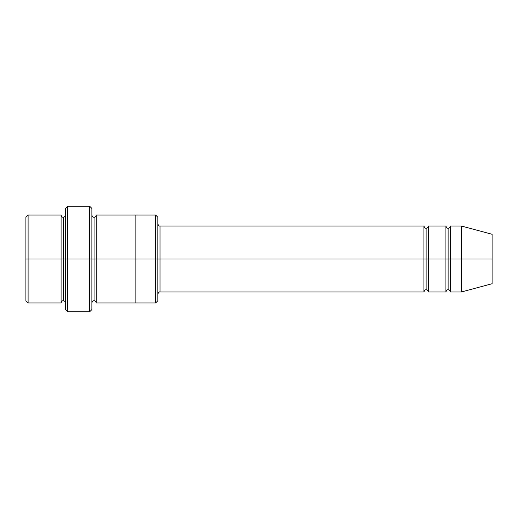 <?xml version="1.0" encoding="UTF-8"?>
<svg xmlns="http://www.w3.org/2000/svg" width="518" height="518" viewBox="0 0 518 518"><rect width="100%" height="100%" fill="white"/><g stroke="black" fill="none" stroke-linecap="round" stroke-linejoin="round"><path stroke-width="0.39" stroke-dasharray="2.59 1.94" d="M160.043 259L160.043 291.984L160.043 226.016L160.043 259L423.931 259L423.931 226.016L423.931 259L426.126 259L426.126 228.211L426.126 259L423.931 259L423.931 291.984L423.931 226.016L423.931 259L160.043 259L160.043 291.984L160.043 226.016L160.043 259L157.841 259L157.841 294.185L157.841 259L157.841 294.185L157.841 259L160.043 259M65.482 259L65.482 309.576L65.482 208.424L65.482 259L63.287 259L63.287 217.223L63.287 300.777L63.287 259L63.287 300.777L63.287 259L61.085 259L61.085 215.022L61.085 259L63.287 259L63.287 217.223L63.287 259L67.683 259L67.683 311.778L67.683 206.222L67.683 259L89.672 259L89.672 206.222L89.672 259L89.672 206.222L89.672 259L91.874 259L91.874 302.978L91.874 215.022L91.874 309.576L91.874 215.022L91.874 259L91.874 215.022L91.874 259L94.069 259L94.069 217.217L94.069 259L91.874 259L91.874 208.424L91.874 259L67.683 259L67.683 206.222L67.683 259L65.482 259L65.482 208.424L65.482 302.978M157.841 259L157.841 300.777L157.841 217.223L157.841 259L155.646 259L155.646 215.022L155.646 259L155.646 215.022L155.646 259L135.852 259L135.852 215.022L135.852 259L135.852 215.022L135.852 259L96.27 259L96.27 302.978L96.27 215.022L96.27 259L135.852 259L135.852 302.978L135.852 215.022L135.852 302.978L135.852 259L155.646 259L155.646 302.978L155.646 259L157.841 259L157.841 300.777L157.841 223.815M25.9 259L25.9 217.223L25.9 300.777L25.9 259L28.101 259L28.101 215.022L28.101 259L25.9 259M61.085 259L28.101 259L28.101 215.022L28.101 259L61.085 259L61.085 215.022L61.085 259M461.311 259L461.311 226.016L461.311 259L450.317 259L450.317 226.016L450.317 291.984L450.317 226.016L450.317 259L448.122 259L448.122 228.211L448.122 259L445.92 259L445.92 226.016L445.92 259L448.122 259L448.122 289.789L448.122 259L448.122 289.789L448.122 259L461.311 259L461.311 226.016L461.311 259L492.1 259L492.1 234.266L492.1 259L461.311 259L461.311 291.984L461.311 259M445.92 259L445.92 291.984L445.92 226.016L445.92 259L428.328 259L428.328 291.984L428.328 226.016L428.328 259L445.92 259L445.92 291.984L445.92 259M426.126 259L426.126 289.789L426.126 259L426.126 289.789L426.126 259L428.328 259L428.328 291.984L428.328 226.016L428.328 259L426.126 259L426.126 228.211L426.126 259M94.069 259L94.069 300.783L94.069 259L94.069 300.783L94.069 259L96.27 259L96.27 302.978L96.27 215.022L96.27 259L94.069 259L94.069 217.217L94.069 259M423.931 259L423.931 291.984L423.931 259M135.852 259L135.852 302.978L135.852 259M89.672 259L89.672 311.778L89.672 259M91.874 259L91.874 215.022M448.122 259L448.122 228.211L448.122 259M492.1 259L492.1 283.734L492.1 259M450.317 259L450.317 291.984L450.317 259M28.101 259L28.101 302.978L28.101 259M155.646 259L155.646 302.978L155.646 259M67.683 259L67.683 311.778L67.683 259"/><path stroke-width="0.78" d="M160.043 259L160.043 291.984L160.043 259L157.841 259L157.841 217.223L157.841 300.777L157.841 259L155.646 259L155.646 215.022L155.646 259L160.043 259L160.043 226.016L160.043 259L426.126 259L426.126 228.211L426.126 289.789L426.126 259L423.931 259L423.931 226.016L423.931 291.984L423.931 226.016L423.931 291.984L423.931 259L160.043 259L160.043 291.984L160.043 259M65.482 259L65.482 208.424L65.482 259L67.683 259L67.683 206.222L67.683 259L67.683 206.222L67.683 259L89.672 259L89.672 206.222L89.672 259L91.874 259L91.874 208.424L91.874 259L94.069 259L94.069 217.217L94.069 300.783L94.069 259L91.874 259L91.874 208.424L91.874 309.576L91.874 259L89.672 259L89.672 206.222L89.672 311.778L89.672 259L67.683 259L67.683 311.778L67.683 259L63.287 259L63.287 217.223L63.287 300.777L63.287 259L61.085 259L61.085 215.022L61.085 259L63.287 259L63.287 300.777L63.287 217.223L63.287 259L65.482 259L65.482 309.576L65.482 259M25.9 259L25.9 217.223L25.9 259L28.101 259L28.101 215.022L28.101 259L28.101 215.022L28.101 259L61.085 259L61.085 215.022L61.085 302.978L61.085 259L61.085 302.978L61.085 259L28.101 259L28.101 302.978L28.101 259L25.9 259L25.9 300.777L25.9 259M461.311 259L461.311 226.016L461.311 259L461.311 226.016L461.311 259L492.1 259L492.1 234.266L492.1 283.734L492.1 259L461.311 259L461.311 291.984L461.311 259L461.311 291.984L461.311 259L450.317 259L450.317 226.016L450.317 259L461.311 259M445.92 259L448.122 259L448.122 228.211L448.122 289.789L448.122 259L445.92 259L445.92 226.016L445.92 291.984L445.92 226.016L445.92 291.984L445.92 259L428.328 259L428.328 291.984L428.328 259L426.126 259L426.126 289.789L426.126 228.211L426.126 259L428.328 259L428.328 226.016L428.328 259L445.92 259M448.122 259L448.122 289.789L448.122 228.211L448.122 259L450.317 259L450.317 291.984L450.317 259L448.122 259M94.069 259L94.069 300.783L94.069 217.217L94.069 259L96.27 259L96.27 302.978L96.27 259L94.069 259M155.646 259L155.646 215.022L155.646 302.978L155.646 259L135.852 259L135.852 215.022L135.852 259L155.646 259L155.646 302.978L155.646 259M135.852 259L135.852 215.022L135.852 302.978L135.852 259L96.27 259L96.27 215.022L96.27 259L135.852 259L135.852 215.022L135.852 259M428.328 259L428.328 291.984L428.328 259M96.27 259L96.27 302.978L96.27 259M450.317 259L450.317 226.016L450.317 259M28.101 259L28.101 302.978L28.101 259M89.672 259L89.672 311.778L89.672 259M67.683 259L67.683 311.778L67.683 259M492.1 283.734L461.311 291.984L450.317 291.984C449.922 290.404 449.19 289.666 448.122 289.789C447.254 289.478 446.522 290.209 445.92 291.984L428.328 291.984C427.933 290.404 427.195 289.666 426.126 289.789C425.265 289.478 424.533 290.209 423.931 291.984L160.043 291.984C159.181 291.679 158.443 292.411 157.841 294.185M65.482 208.424L67.683 206.222L89.672 206.222L91.874 208.424M157.841 217.223L155.646 215.022L96.27 215.022C95.875 216.602 95.137 217.333 94.069 217.217C93 217.333 92.269 216.602 91.874 215.022M25.9 217.223L28.101 215.022L61.085 215.022C61.48 216.608 62.218 217.34 63.287 217.223C64.355 217.34 65.087 216.608 65.482 215.022M65.482 302.978C65.087 301.392 64.355 300.66 63.287 300.777C62.218 300.66 61.48 301.392 61.085 302.978L28.101 302.978L25.9 300.777M492.1 234.266L461.311 226.016L450.317 226.016C449.922 227.596 449.19 228.334 448.122 228.211C447.254 228.522 446.522 227.791 445.92 226.016L428.328 226.016C427.933 227.596 427.195 228.334 426.126 228.211C425.265 228.522 424.533 227.791 423.931 226.016L160.043 226.016C159.181 226.321 158.443 225.589 157.841 223.815M157.841 300.777L155.646 302.978L96.27 302.978C95.875 301.398 95.137 300.667 94.069 300.783C93 300.667 92.269 301.398 91.874 302.978M91.874 309.576L89.672 311.778L67.683 311.778L65.482 309.576"/></g></svg>
